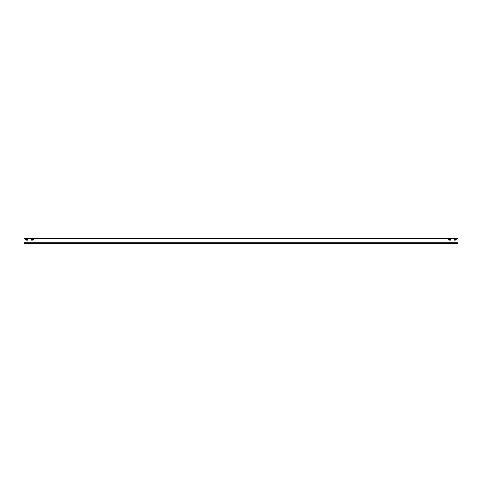 <?xml version="1.0" encoding="UTF-8"?>
<svg xmlns="http://www.w3.org/2000/svg" width="482" height="482" viewBox="0 0 482 482"><rect width="100%" height="100%" fill="white"/><g stroke="black" fill="none" stroke-linecap="round" stroke-linejoin="round"><path stroke-width="0.72" d="M456.141 239.518L454.821 239.518M454.255 239.518L454.261 240.169L456.201 240.096L456.135 239.518L454.177 239.59M455.815 240.169L456.201 240.096M33.246 239.59L31.288 239.518L31.306 240.169L33.246 240.096L33.162 239.518L31.963 239.518M31.222 240.096L32.86 240.169M448.802 240.163L450.778 240.096L450.712 239.518L449.399 239.518M450.393 240.169L450.778 240.096M450.718 239.518L448.82 239.518L448.838 240.169M25.799 240.096L27.739 240.169L27.739 239.518L25.799 239.59L25.883 240.169L27.438 240.169M27.823 239.59L26.54 239.518M457.9 243.169L457.9 238.831L24.1 238.831L24.1 243.169L457.9 243.169M457.9 239.012L24.1 239.012M24.1 242.735L457.9 242.735"/></g></svg>
